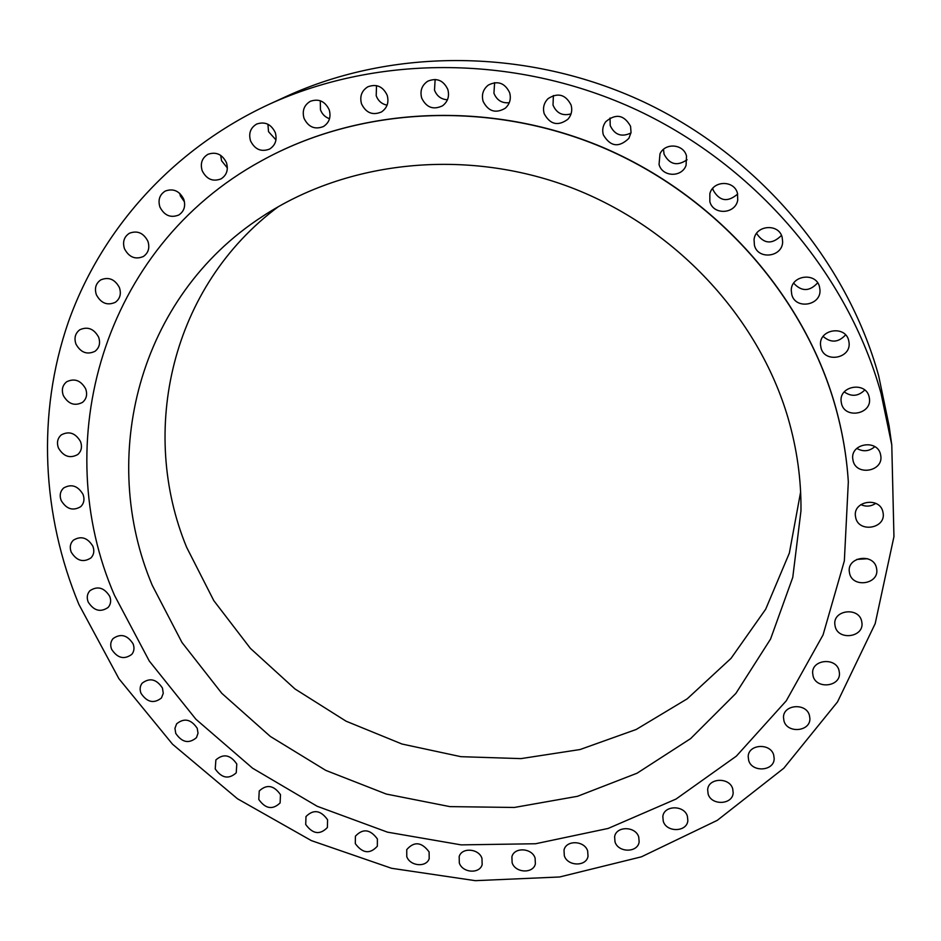 <?xml version="1.0" encoding="UTF-8"?>
<svg xmlns="http://www.w3.org/2000/svg" width="941" height="941" viewBox="0 0 941 941"><rect width="100%" height="100%" fill="white"/><g stroke="black" fill="none" stroke-linecap="round" stroke-linejoin="round"><path stroke-width="1.41" d="M88.183 602.005C93.829 610.815 100.475 612.626 108.133 607.439C110.791 604.322 111.332 600.629 109.732 596.335C104.192 587.584 97.593 585.702 89.924 590.701C87.125 593.842 86.537 597.606 88.183 602.005M111.626 649.302C117.472 658.218 124.188 659.9 131.799 654.36C134.175 651.348 134.598 647.843 133.093 643.844C127.364 634.999 120.683 633.246 113.049 638.598C110.544 641.644 110.073 645.208 111.626 649.302M141.009 693.317C147.055 702.339 153.865 703.903 161.44 697.987L163.264 693.329L162.452 688.059C156.512 679.084 149.737 677.461 142.138 683.19C139.927 686.13 139.55 689.506 141.009 693.317M175.755 733.392C182.025 742.543 188.918 743.966 196.457 737.662L198.022 733.239L197.234 728.31C191.07 719.206 184.201 717.712 176.626 723.829L174.944 728.346L175.755 733.392M215.23 768.95C221.735 778.242 228.734 779.536 236.238 772.82L236.791 764.01C230.392 754.753 223.417 753.4 215.877 759.94L215.23 768.95M258.787 799.474C265.538 808.931 272.643 810.072 280.112 802.92L280.477 794.639C273.831 785.229 266.75 784.018 259.234 790.993L258.787 799.474M305.719 824.492C312.741 834.126 319.964 835.138 327.386 827.515L327.586 819.764C320.681 810.166 313.482 809.095 305.99 816.541L305.719 824.492M355.31 843.642C362.603 853.463 369.942 854.322 377.341 846.206L377.388 838.96C370.201 829.174 362.885 828.256 355.416 836.184L355.31 843.642M406.771 856.569C409.9 866.167 426.308 867.731 429.19 858.663L429.108 851.923C421.639 841.924 414.181 841.148 406.747 849.605L406.771 856.569M459.326 863.003C462.454 872.919 479.628 874.154 482.157 864.614L481.968 858.368C478.898 848.511 461.866 847.159 459.184 856.522L459.326 863.003M512.127 862.768C515.268 873.025 533.241 873.907 535.382 863.873L535.1 858.098C532.03 847.9 514.209 846.9 511.904 856.757L512.127 862.768M564.318 855.734C567.458 866.355 586.29 866.837 588.019 856.298L587.666 851.005C584.584 840.431 565.929 839.819 564.012 850.182L564.318 855.734M615.002 841.854C618.155 852.875 637.857 852.922 639.151 841.854L638.739 837.031C635.645 826.069 616.132 825.88 614.626 836.761L615.002 841.854M663.252 821.199C666.416 832.656 687.024 832.209 687.847 820.611L687.4 816.247C684.295 804.861 663.887 805.143 662.829 816.541L663.252 821.199M708.114 793.933C711.314 805.849 732.827 804.873 733.168 792.745L732.71 788.829C729.581 776.984 708.279 777.772 707.667 789.711L708.114 793.933M748.66 760.352C751.883 772.761 774.337 771.208 774.172 758.54L773.702 755.058C770.55 742.743 748.33 744.072 748.201 756.54L748.66 760.352M783.959 720.888C787.217 733.792 810.566 731.639 809.895 718.442L809.425 715.372C806.237 702.562 783.147 704.48 783.488 717.465L783.959 720.888M813.095 676.12C816.4 689.53 840.631 686.754 839.443 673.038L838.996 670.357C835.773 657.053 811.836 659.547 812.636 673.038L813.095 676.12M835.243 626.777C838.607 640.692 863.638 637.292 861.968 623.071L861.556 620.742C858.274 606.945 833.585 610.015 834.796 624.001L835.243 626.777M849.676 573.751C853.099 588.16 878.835 584.173 876.753 569.481L876.365 567.435C873.036 553.179 847.676 556.778 849.241 571.211L849.676 573.751M867.461 558.731L856.78 559.413M855.792 518.103C859.274 532.935 885.575 528.454 883.176 513.351L882.811 511.481C879.423 496.824 853.546 500.859 855.369 515.692L855.792 518.103M875.718 503.364C871.001 506.517 866.049 506.94 860.85 504.635M853.146 461.019C856.698 476.205 883.364 471.359 880.8 455.903L880.447 454.08C877.012 439.106 850.84 443.434 852.722 458.585L853.146 461.019M874.812 446.669C869.202 451.421 863.203 452.009 856.816 448.41M841.536 403.795C845.136 419.227 871.895 414.24 869.437 398.525L869.049 396.561C865.591 381.399 839.396 385.763 841.089 401.137L841.536 403.795M864.732 390.021C858.368 396.337 851.546 396.973 844.253 391.926M820.987 347.841C824.587 363.308 851.099 358.533 849.076 342.7L848.641 340.313C845.171 325.163 819.34 329.209 820.493 344.641L820.987 347.841M845.583 334.89C838.455 342.618 830.974 343.136 823.116 336.431M791.769 294.568C795.345 309.824 821.105 305.719 819.987 289.993L819.493 286.758C816.07 271.878 791.099 275.16 791.263 290.381L791.769 294.568M817.658 282.841C809.589 291.651 801.591 291.769 793.675 283.182M754.447 245.378C757.928 260.092 782.336 257.211 782.653 241.966L782.159 237.308C778.842 223.041 755.364 225.04 754.047 239.649L754.447 245.378M781.465 235.415C772.102 244.731 763.798 244.06 756.564 233.415M709.843 201.609C713.184 215.418 735.486 214.23 737.732 200.068L737.473 193.317C734.309 180.002 713.055 180.319 709.855 193.681L709.843 201.609M737.662 194.034C727.687 202.597 719.524 201.28 713.149 190.094L712.76 188.341M659.053 164.44C662.193 177.037 681.79 177.743 686.071 165.345L686.507 155.971C683.519 143.879 665.04 142.444 659.982 153.865L659.053 164.44M687.083 159.735C677.238 166.463 669.557 164.604 664.052 154.148L663.499 149.36M603.346 134.869C610.403 146.761 618.919 147.913 628.894 138.339L631.046 132.493L630.552 126.282C624.071 114.778 615.79 113.273 605.698 121.754C602.805 125.753 602.028 130.129 603.346 134.869M630.976 132.963C621.625 137.421 614.696 134.951 610.215 125.576L610.027 117.978M544.18 113.673C550.12 124.6 558.048 126.447 567.952 119.213C571.493 115.073 572.54 110.344 571.081 105.016C565.612 94.476 557.942 92.336 548.085 98.617C543.922 102.851 542.616 107.874 544.18 113.673M571.046 113.873C562.6 116.213 556.59 113.285 553.014 105.11L553.379 95.535M483.109 101.346C488.285 111.461 495.672 113.767 505.235 108.262C509.822 104.051 511.292 98.852 509.634 92.665C504.835 82.902 497.718 80.385 488.285 85.09C483.086 89.301 481.357 94.712 483.109 101.346M509.281 102.71C501.941 103.428 496.813 100.264 493.931 93.218L494.625 82.667M421.697 98.099C426.426 107.603 433.378 110.168 442.552 105.792C447.857 101.675 449.61 96.229 447.822 89.454C443.411 80.256 436.695 77.515 427.673 81.244C421.815 85.302 419.815 90.924 421.697 98.099M447.445 99.77C441.2 99.393 436.883 96.182 434.495 90.124L435.142 79.444M71.222 552.144C76.68 560.86 83.255 562.8 90.936 557.942C93.924 554.743 94.571 550.838 92.888 546.239C87.537 537.582 81.02 535.57 73.316 540.228C70.175 543.463 69.481 547.427 71.222 552.144M61.177 500.506C66.458 509.163 72.963 511.222 80.703 506.681C84.02 503.388 84.796 499.283 83.02 494.354C77.856 485.779 71.41 483.65 63.659 487.979C60.177 491.296 59.354 495.472 61.177 500.506M58.448 447.998C63.565 456.585 70.01 458.749 77.797 454.515C81.467 451.139 82.373 446.822 80.514 441.564C75.527 433.06 69.14 430.825 61.365 434.848C57.507 438.224 56.542 442.611 58.448 447.998M63.329 395.526C68.27 404.065 74.668 406.347 82.502 402.383C86.537 398.937 87.584 394.42 85.666 388.833C80.844 380.387 74.515 378.023 66.693 381.764C62.471 385.21 61.341 389.797 63.329 395.526M75.962 344.124C80.761 352.616 87.113 355.016 95.006 351.299C99.393 347.794 100.605 343.077 98.617 337.137C93.959 328.75 87.689 326.28 79.82 329.75C75.209 333.255 73.927 338.042 75.962 344.124M96.405 294.839C101.063 303.32 107.368 305.813 115.331 302.308C120.072 298.756 121.436 293.839 119.413 287.581C114.896 279.218 108.674 276.654 100.758 279.889C95.77 283.429 94.312 288.416 96.405 294.839M124.494 248.789C129.035 257.258 135.316 259.834 143.35 256.517C148.431 252.906 149.948 247.824 147.902 241.249C143.514 232.909 137.339 230.251 129.364 233.274C124 236.861 122.377 242.025 124.494 248.789M159.923 207.055C164.369 215.548 170.639 218.194 178.766 215.019C184.154 211.36 185.824 206.103 183.766 199.257C179.484 190.917 173.332 188.176 165.287 191.047C159.582 194.658 157.806 199.998 159.923 207.055M184.471 201.856L180.401 195.999L179.684 193.305M202.186 170.733C206.549 179.272 212.842 181.989 221.076 178.872C226.722 175.155 228.51 169.768 226.463 162.699C222.276 154.324 216.124 151.525 207.985 154.289C201.997 157.947 200.068 163.428 202.186 170.733M227.369 167.969L221.547 160.711L220.665 155.336M250.529 140.844C254.858 149.49 261.21 152.23 269.585 149.078C275.395 145.302 277.289 139.809 275.278 132.599C271.137 124.141 264.95 121.295 256.681 124.047C250.482 127.764 248.436 133.363 250.529 140.844M275.96 139.891L268.526 131.681L267.926 124.247M361.52 103.851C365.99 112.955 372.648 115.649 381.481 111.955C387.186 107.956 389.092 102.416 387.198 95.3C382.987 86.478 376.541 83.631 367.849 86.795C361.65 90.712 359.544 96.394 361.52 103.851M387.092 105.169C381.834 104.098 378.2 100.958 376.2 95.747L376.518 85.619M304.014 118.295C308.377 127.117 314.847 129.858 323.422 126.541C329.268 122.671 331.208 117.107 329.232 109.874C325.104 101.275 318.823 98.417 310.377 101.275C304.096 105.074 301.979 110.744 304.014 118.295M329.538 118.707C325.174 117.213 322.151 114.237 320.458 109.779L320.293 100.758M848.312 481.745L848.312 481.604C846.688 456.126 842.301 430.755 835.149 405.477C803.673 294.862 715.442 195.163 602.358 147.184C489.097 99.534 359.086 106.592 261.469 160.829L261.339 160.899M835.161 405.747C803.673 295.086 715.395 195.328 602.252 147.325C488.932 99.652 358.874 106.721 261.198 160.97C101.522 248.236 48.638 443.858 114.484 595.324L149.278 661.017L195.94 719.277L252.6 768.221L317.188 806.272L387.504 832.162L461.149 844.877L535.594 843.748L608.157 828.445L676.038 799.05L736.368 756.129L786.264 700.822L823.057 634.916L844.348 560.883L848.323 481.898C846.712 456.409 842.324 431.025 835.161 405.747M152.289 585.373L181.954 642.432L221.805 693.329L270.314 736.427L325.762 770.373L386.269 794.051L449.833 806.613L514.327 807.46L577.515 796.298L637.069 773.208L690.623 738.614L735.862 693.435L770.561 639.045L792.769 577.374L800.967 510.845C801.32 479.886 797.027 448.986 788.087 418.133C758.505 316.941 675.085 227.087 570.293 187.247C465.348 147.69 347.123 160.664 262.41 216.465C137.704 297.332 98.334 457.879 152.289 585.373M278.43 206.608C171.097 286.276 138.692 431.002 186.624 547.274L213.795 600.629L250.377 648.349L294.98 688.953L346.088 721.194L401.995 744.025L460.925 756.682L520.961 758.611L580.079 749.53L636.198 729.475L687.224 698.822L731.039 658.347L765.68 609.215L789.358 553.085L800.615 492.037M891.774 444.917L889.08 425.791L878.671 375.812C846.865 260.892 758.728 156.182 643.491 101.84C528.042 47.909 392.938 47.579 286.429 96.37L268.867 104.427C172.003 149.384 100.958 230.039 68.364 322.01C36.428 414.393 42.086 515.609 78.903 604.44L118.931 678.732L172.532 744.213L237.485 798.768L311.353 840.607L391.55 868.284L475.299 880.67L559.648 876.977L641.409 856.828L717.289 820.34L783.806 768.221L837.525 701.904L875.177 623.648L893.95 536.641L891.774 444.917L881.047 393.409C848.217 274.925 756.987 166.628 637.727 110.391C518.256 54.554 378.576 54.143 268.867 104.427"/></g></svg>
